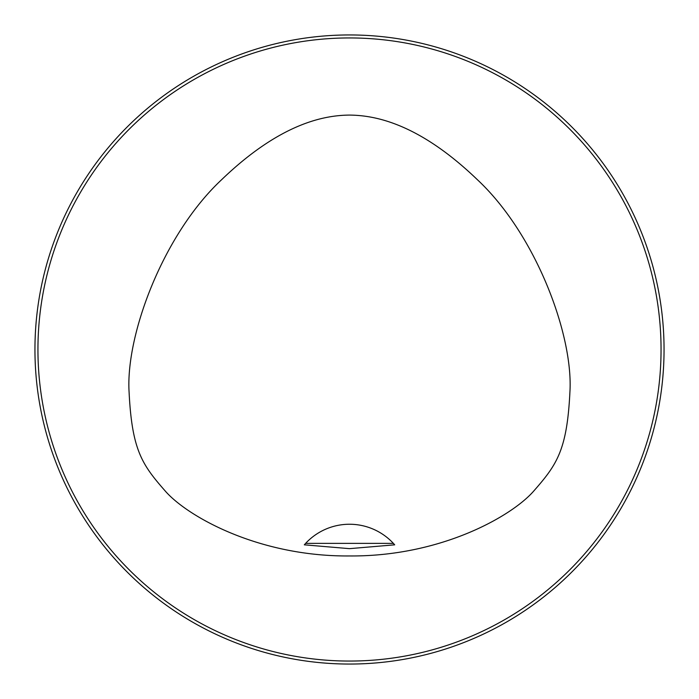 <?xml version="1.0" encoding="UTF-8"?>
<svg xmlns="http://www.w3.org/2000/svg" width="699" height="699" viewBox="0 0 699 699"><rect width="100%" height="100%" fill="white"/><g stroke="black" fill="none" stroke-linecap="round" stroke-linejoin="round"><path stroke-width="1.05" d="M661.053 349.5A311.553 311.553 0 0 0 193.719 79.686A311.553 311.553 0 0 0 193.719 619.314A311.553 311.553 0 0 0 661.053 349.5M349.5 115.082C324.799 115.326 280.867 122.753 221.679 179.643C162.946 234.471 125.724 335.092 129.062 391.632C131.936 450.68 142.255 464.818 165.567 491.397C187.786 516.561 258.621 556.675 349.5 555.958C440.379 556.675 511.214 516.561 533.433 491.397C556.745 464.818 567.064 450.68 569.938 391.632C573.276 335.092 536.054 234.471 477.321 179.643C418.133 122.753 374.201 115.326 349.5 115.082M34.95 349.5A314.55 314.55 0 0 1 349.5 34.95A314.55 314.55 0 0 1 664.05 349.5A314.55 314.55 0 0 1 349.5 664.05A314.55 314.55 0 0 1 34.95 349.5M305.62 543.368L304.31 544.827L349.5 548.654L394.69 544.827L393.38 543.368A59.913 59.913 0 0 0 305.62 543.368L393.38 543.368M394.69 544.827A59.913 59.913 0 0 0 393.598 543.604"/></g></svg>

